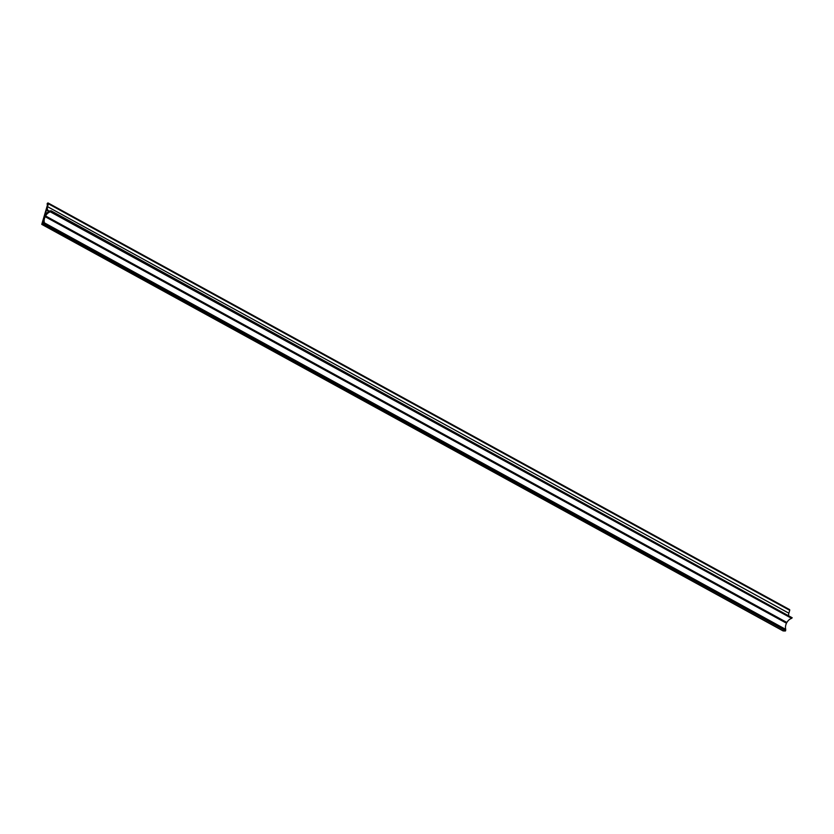 <?xml version="1.0" encoding="UTF-8"?>
<svg xmlns="http://www.w3.org/2000/svg" width="834" height="834" viewBox="0 0 834 834"><rect width="100%" height="100%" fill="white"/><g stroke="black" fill="none" stroke-linecap="round" stroke-linejoin="round"><path stroke-width="1.25" d="M50.321 211.836L791.654 618.369A7.391 4.889 -61.3 0 0 786.879 622.466L45.557 215.943A7.391 4.889 118.7 0 1 50.321 211.836L50.176 211.44A7.892 5.223 -61.3 0 0 45.411 215.537L45.557 215.943M791.654 618.369L50.176 211.44M785.764 629.399L44.442 222.866A7.391 4.889 118.7 0 1 44.525 218.331A7.391 4.889 118.7 0 1 45.161 216.684L786.483 623.217A7.391 4.889 -61.3 0 0 785.847 624.854A7.391 4.889 -61.3 0 0 785.764 629.399L785.347 629.503A7.892 5.223 -61.3 0 0 785.701 630.389L44.275 224.231L41.763 224.377L48.049 202.985A0.844 0.563 118.7 0 1 48.382 203.798L47.538 206.665A4.514 2.982 -61.3 0 0 48.528 210.752A4.514 2.982 -61.3 0 0 49.456 211.002A4.514 2.982 -61.3 0 0 50.207 210.929L50.895 211.252A7.892 5.223 -61.3 0 0 44.984 216.298A7.892 5.223 -61.3 0 0 44.379 223.866L44.275 224.231M45.161 216.684L44.744 216.788A7.892 5.223 -61.3 0 0 44.171 218.31A7.892 5.223 -61.3 0 0 44.025 222.98L44.442 222.866M44.025 222.98L785.347 629.503M789.329 609.518L789.329 609.518A0.844 0.563 -61.3 0 1 789.371 609.518A0.844 0.563 118.7 0 1 789.715 610.332L788.86 613.199A4.514 2.982 -61.3 0 0 788.662 615.263M42.44 223.887L43.858 223.95A8.455 5.598 118.7 0 1 43.337 220.854L42.44 223.887M46.892 208.834L44.838 215.766A8.455 5.598 118.7 0 1 48.945 211.492A5.077 3.357 118.7 0 1 48.257 211.252A5.077 3.357 118.7 0 1 46.892 208.834M47.851 203.517L47.34 205.164A0.844 0.563 118.7 0 0 47.329 204.601L47.204 204.32A0.844 0.563 118.7 0 1 48.049 202.985L47.851 203.517M50.978 210.731L792.217 617.785A7.892 5.223 -61.3 0 0 791.497 617.963M786.587 622.31A7.892 5.223 -61.3 0 0 786.191 623.05M43.994 224.482L785.597 630.754M785.315 631.015L783.147 630.921L41.815 224.388M50.895 211.252L792.217 617.785M785.701 630.389L44.379 223.866M47.538 206.665L788.86 613.199M48.382 203.798L789.715 610.332M48.257 211.252L48.82 211.555M48.205 203.037L789.527 609.56M41.763 224.377L783.084 630.911"/></g></svg>
